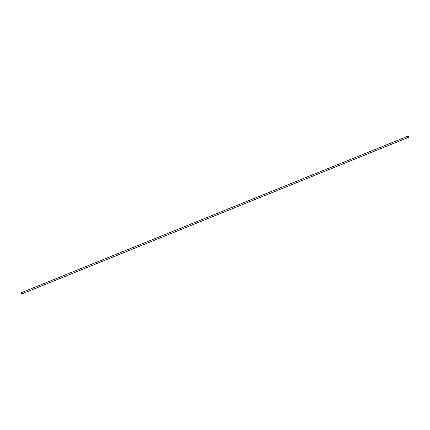 <?xml version="1.0" encoding="UTF-8"?>
<svg xmlns="http://www.w3.org/2000/svg" width="430" height="430" viewBox="0 0 430 430"><rect width="100%" height="100%" fill="white"/><g stroke="black" fill="none" stroke-linecap="round" stroke-linejoin="round"><path stroke-width="0.64" d="M215.059 215.672L215.075 215.666A0.661 0.511 68 0 0 215.145 215.65A0.661 0.511 68 0 1 215.081 215.645L215.081 215.645A0.661 0.511 68 0 1 215.054 215.64L215.048 215.613A0.661 0.511 68 0 0 215.064 215.629L215.048 215.634A0.661 0.511 68 0 0 215.113 215.645L215.113 215.645A0.661 0.511 68 0 1 215.011 215.65L215.022 215.65A0.661 0.511 68 0 0 215.102 215.65L215.059 215.683A0.661 0.511 68 0 0 215.054 215.683A0.661 0.511 68 0 1 215.032 215.693L215.032 215.693A0.661 0.511 68 0 0 215.027 215.688A0.661 0.511 68 0 1 215.005 215.699L215.005 215.699A0.661 0.511 68 0 0 215.059 215.683L215.07 215.677A0.661 0.511 68 0 0 215.14 215.65L215.129 215.656A0.661 0.511 68 0 0 215.194 215.629L215.231 215.602A0.661 0.511 68 0 0 215.263 215.597L215.263 215.597A0.661 0.511 68 0 0 215.285 215.591L215.242 215.607A0.661 0.511 68 0 0 215.258 215.602L215.274 215.591A0.661 0.511 68 0 0 215.306 215.586L215.328 215.575A0.661 0.511 68 0 0 215.349 215.564L215.349 215.564A0.661 0.511 68 0 0 215.392 215.548L215.344 215.57A0.661 0.511 68 0 1 215.312 215.575L215.317 215.575A0.661 0.511 68 0 0 215.328 215.57L215.371 215.559A0.661 0.511 68 0 0 215.387 215.554L215.355 215.559A0.661 0.511 68 0 1 215.322 215.575L215.355 215.537M408.478 137.38A0.661 0.511 -112 0 1 408.005 136.143A0.661 0.511 -112 0 1 408.478 137.38M408.5 137.369L21.994 293.846A0.661 0.511 -112 0 1 21.5 292.62L408.005 136.143"/></g></svg>
